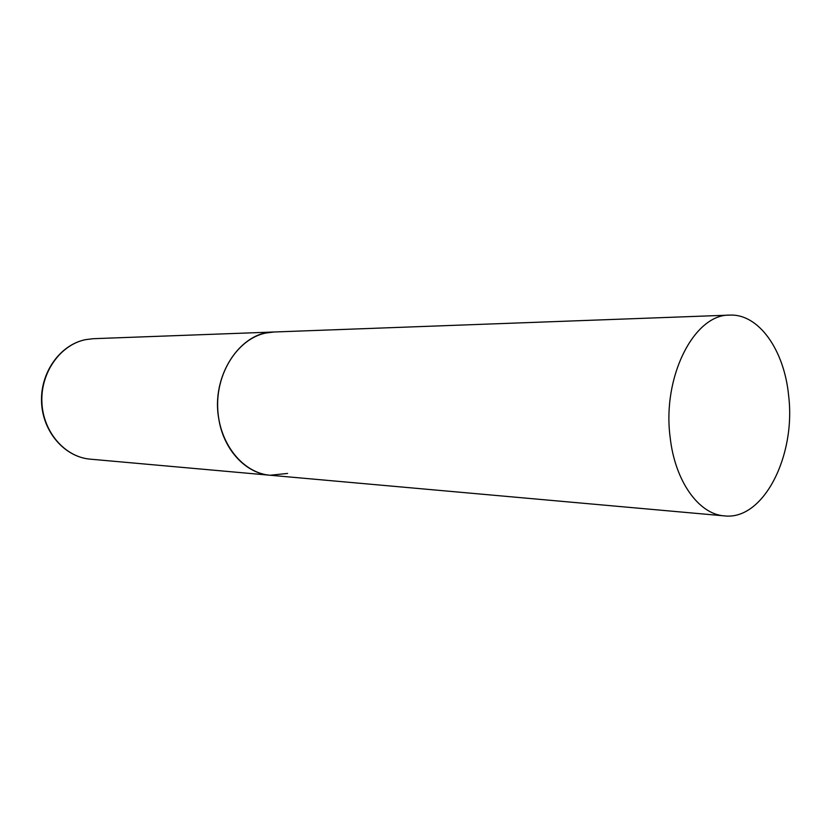<?xml version="1.0" encoding="UTF-8"?>
<svg xmlns="http://www.w3.org/2000/svg" width="831" height="831" viewBox="0 0 831 831"><rect width="100%" height="100%" fill="white"/><g stroke="black" fill="none" stroke-linecap="round" stroke-linejoin="round"><path stroke-width="1.25" d="M265.567 333.075L273.856 332.005C240.076 331.798 210.856 376.235 218.782 418.855C223.518 449.748 245.841 473.535 270.117 475.249C242.704 473.099 218.75 443.172 217.68 407.564C216.34 371.987 238.258 338.799 265.567 333.075M287.599 473.441L270.117 475.249L90.226 459.159C64.901 457.123 42.932 431.891 41.882 402.111C40.584 372.34 60.549 344.533 85.728 339.619L93.373 338.695L85.655 339.619M670.181 437.584C675.021 481.378 698.84 514.296 724.393 515.885C763.481 520.601 796.119 455.71 788.609 395.473C784.267 350.142 758.807 313.547 729.628 315.115C694.093 314.18 661.985 377.066 670.181 437.584M729.628 315.115L93.373 338.695M90.226 459.159C64.465 457.019 42.61 431.673 41.55 402.111C40.262 372.558 60.019 344.74 85.551 339.64M270.117 475.249L724.393 515.885"/></g></svg>
